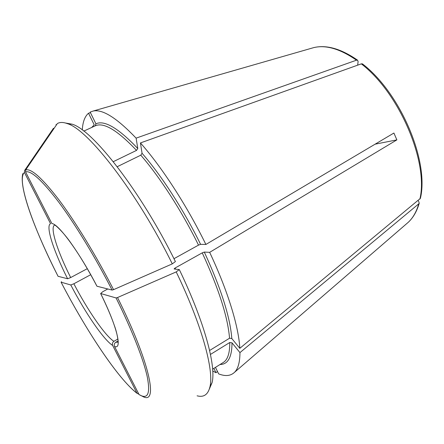 <?xml version="1.0" encoding="UTF-8"?>
<svg xmlns="http://www.w3.org/2000/svg" width="444" height="444" viewBox="0 0 444 444"><rect width="100%" height="100%" fill="white"/><g stroke="black" fill="none" stroke-linecap="round" stroke-linejoin="round"><path stroke-width="0.67" d="M113.27 161.677L136.524 150.394L137.779 148.496L136.114 138.145L356.488 60.184L357.531 60.179L358.108 61.538L357.664 65.163M83.805 131.108L95.266 125.819L95.921 123.826L90.171 112.11L93.173 111.039C102.575 108.996 116.889 118.026 136.114 138.145M173.965 258.708L198.512 245.121L200.583 244.333L205.883 244.466C186.896 205.605 161.899 167.155 140.443 142.935L142.058 153.28L140.792 155.189C159.807 177.028 181.701 210.889 198.512 245.121M117.222 166.705L140.792 155.189M210.462 354.429L229.764 342.513C229.859 353.141 227.683 359.801 223.232 362.509L212.643 369.142M209.601 350.488L229.554 338.223L231.818 338.544L239.821 348.34L420.379 198.396C429.398 161.339 400.416 92.879 362.415 63.853M107.764 288.972L102.786 291.708L100.655 293.528L116.067 297.941C132.318 330.686 143.673 359.973 147.336 377.172C150.477 393.983 147.713 399.778 139.044 394.544L143.706 396.958C158.186 403.585 149.6 361.805 117.527 297.536L176.213 271.906L179.304 269.569L174.103 268.959L175.03 268.054L202.242 252.852L204.307 252.075L209.668 252.342C227.955 291.103 238.722 326.806 239.821 348.34M140.443 142.935L361.305 63.858L362.393 63.864M229.764 342.513L232.012 342.835L239.954 352.597C239.91 362.176 238.112 368.736 234.565 372.272C230.68 375.996 225.374 376.529 218.653 373.876L215.462 367.371M139.044 394.544L114.508 346.414C113.897 344.738 114.324 343.345 115.806 342.252L118.065 340.937M138.484 394.056L136.98 393.162L112.643 345.449C112.032 343.784 112.46 342.407 113.925 341.319L117.893 339.022M217.477 371.484L216 372.721L213.864 368.376M51.893 223.56L25.558 171.889C31.063 170.285 42.13 180.375 58.769 202.164C75.047 224.009 95.205 257.07 112.099 290.071L96.953 286.225C79.654 252.642 58.358 223.693 51.893 223.56M25.669 169.941L57.365 123.56C59.907 122.061 63.309 122.106 67.571 123.704C88.156 129.62 136.902 191.98 172.289 263.875L113.559 289.654C96.415 256.138 75.924 222.561 59.385 200.438C42.485 178.383 31.247 168.215 25.669 169.941L25.558 171.889M239.954 352.597L418.759 203.824L419.23 203.191L418.57 201.065L418.059 200.627M136.98 393.162C118.798 379.809 86.186 330.675 61.094 282.19L61.566 281.718M61.094 282.19L70.785 284.97L73.859 283.772L90.731 274.697M22.822 173.615C18.753 188.417 35.653 231.979 58.059 276.29L67.605 278.76L70.679 277.556L87.307 268.676M205.883 244.466L393.906 133.039L396.864 139.888L375.119 144.172M117.527 297.536L116.067 297.941M396.864 139.888L209.668 252.342M53.463 128.266L24.553 170.557L24.437 172.488L50.544 223.682C45.299 225.78 53.657 251.143 67.605 278.76M172.289 263.875L175.402 261.577C140.787 191.148 92.813 130.092 72.228 124.209L67.571 123.704M65.473 123.01L72.228 124.209M179.304 269.569C204.54 321.939 216.256 366.206 212.088 382.606L209.396 388.916M176.213 271.906C202.026 325.347 214.091 370.329 209.962 386.78C208.064 394.594 203.774 397.608 197.092 395.815M216 372.721L212.765 371.012M82.307 129.981C82.723 122.017 84.793 116.433 88.517 113.22L90.443 112.665M113.559 289.654L112.099 290.071M55.977 124.586L56.621 124.653M91.73 127.45L94.217 124.831L88.517 113.22M95.266 125.819C103.618 121.989 117.371 130.181 136.524 150.394M311.388 48.291L313.753 47.613C325.896 44.678 340.143 48.868 356.488 60.184M202.242 252.852C218.714 288.589 227.816 317.044 229.554 338.223M175.547 269.125L175.03 268.054M58.086 276.34C33.367 228.016 16.078 179.554 24.437 172.488M418.759 203.824C416.489 211.727 412.998 217.876 408.291 222.278L406.427 223.887M113.925 341.319C105.195 335.903 87.635 310.256 73.859 283.772M112.643 345.449C103.546 339.66 85.198 312.687 70.785 284.97M100.644 293.523C106.743 305.949 111.327 316.655 114.402 325.641C117.26 333.244 118.504 342.174 117.993 342.196L115.806 342.252M100.655 293.528C117.233 326.823 122.605 350.116 114.508 346.414M361.305 63.858C399.428 92.951 428.799 162.465 419.869 199.128M142.058 153.28C161.35 175.341 183.561 209.64 200.583 244.333M232.012 342.835C231.935 357.226 227.944 364.452 220.041 364.507M204.307 252.075C220.979 288.295 230.147 317.121 231.818 338.544M70.679 277.556C57.709 251.787 49.917 228.116 54.384 225.213M95.921 123.826C104.396 119.858 118.348 128.077 137.779 148.496M93.173 111.039L313.753 47.613C326.473 44.578 341.064 48.757 357.531 60.151M419.241 203.202C416.888 211.3 413.236 217.66 408.291 222.278L234.565 372.272M54.984 225.241C55.711 225.175 64.197 233.083 71.39 243.712C79.798 255.611 88.289 269.736 96.875 286.091M212.088 382.606L209.962 386.78M137.107 393.373C117.871 378.749 86.064 330.258 61.089 282.19"/></g></svg>

